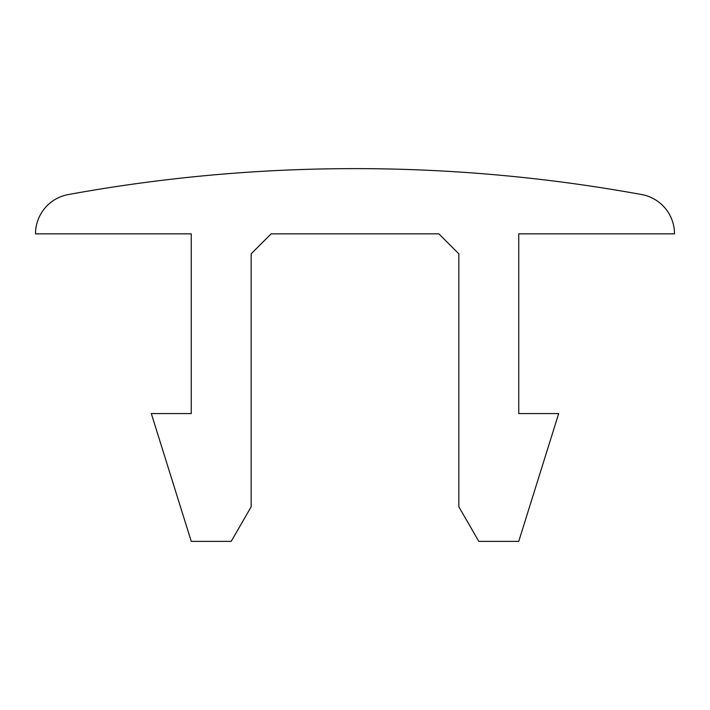<?xml version="1.0" encoding="UTF-8"?>
<svg xmlns="http://www.w3.org/2000/svg" width="710" height="710" viewBox="0 0 710 710"><rect width="100%" height="100%" fill="white"/><g stroke="black" fill="none" stroke-linecap="round" stroke-linejoin="round"><path stroke-width="1.06" d="M151.319 413.575L191.256 541.375L231.194 541.375L251.162 506.789L251.162 253.825L271.131 233.856L438.869 233.856L458.837 253.825L458.837 506.789L478.806 541.375L518.744 541.375L558.681 413.575L518.744 413.575L518.744 233.856L674.5 233.856A39.938 39.938 0 0 0 641.734 194.567A1597.5 1597.5 0 0 0 68.266 194.567A39.938 39.938 0 0 0 35.5 233.856L191.256 233.856L191.256 413.575L151.319 413.575"/></g></svg>
